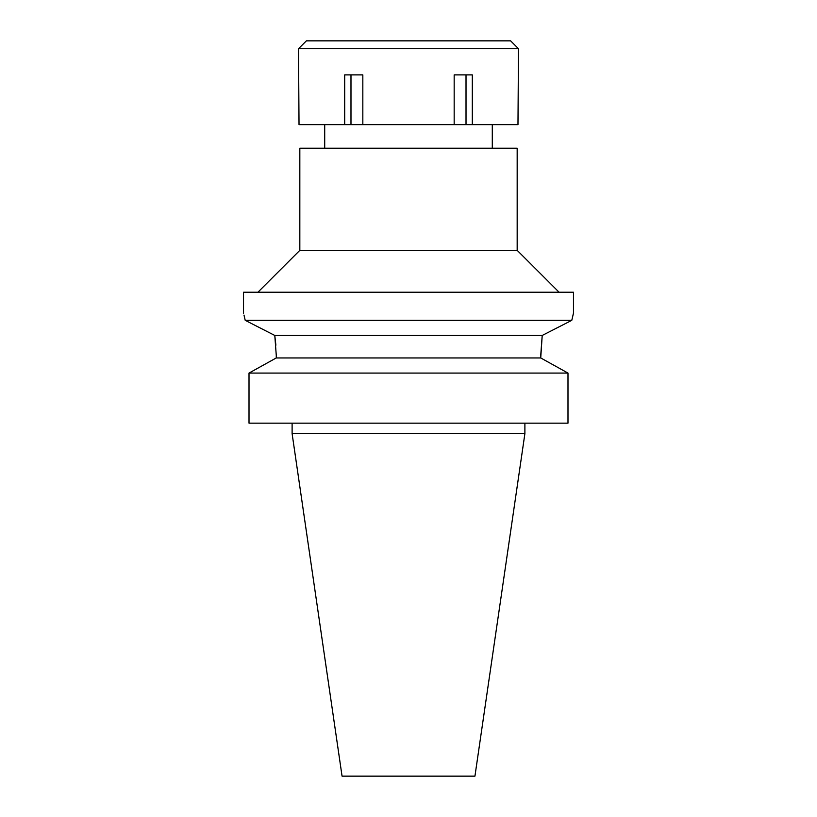 <?xml version="1.0" encoding="UTF-8"?>
<svg xmlns="http://www.w3.org/2000/svg" width="817" height="817" viewBox="0 0 817 817"><rect width="100%" height="100%" fill="white"/><g stroke="black" fill="none" stroke-linecap="round" stroke-linejoin="round"><path stroke-width="1.23" d="M524.892 433.643L292.108 433.643L342.057 776.15L474.943 776.15L524.892 433.643L524.892 423.165M249.011 423.165L249.011 373.073L249.011 423.165L567.989 423.165L567.989 373.073L540.731 357.948L542.212 335.45L540.731 355.344M276.269 357.948L276.269 355.344L276.269 357.948L249.011 373.073L276.269 357.948L540.731 357.948M542.212 335.45L571.788 320.335L542.212 335.45L274.788 335.45L275.88 345.193M276.269 355.344L274.788 335.45L245.212 320.335L274.788 335.45M567.989 373.073L249.011 373.073M245.212 320.335C242.986 310.766 242.986 310.766 245.212 320.335L571.788 320.335L573.473 313.187L573.473 292.231L243.527 292.231L243.527 313.187M244.007 315.096L245.182 320.203M573.013 314.994L573.473 313.187M257.927 292.231L299.829 250.339L517.171 250.339L559.073 292.231M517.171 250.339L517.171 148.214L299.829 148.214L299.829 250.339M408.5 124.644L517.978 124.644L518.478 48.703L298.522 48.703L299.022 124.644L408.5 124.644M472.308 124.644L472.308 74.888L454.17 74.888L454.17 124.644M466.017 74.888L466.017 124.644M362.83 124.644L362.83 74.888L344.692 74.888L344.692 124.644M350.983 74.888L350.983 124.644M518.478 48.703L510.625 40.85L306.375 40.85L298.522 48.703M292.108 433.643L292.108 423.165M324.706 148.214L324.706 124.644M492.294 148.214L492.294 124.644"/></g></svg>
